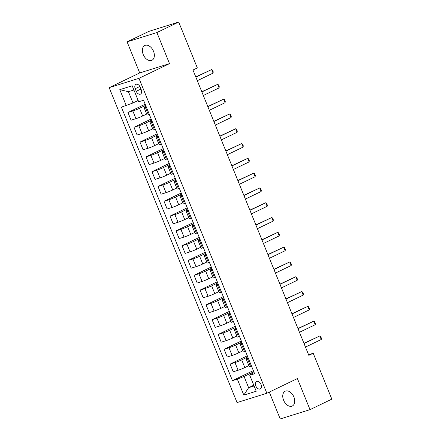 <?xml version="1.0" encoding="UTF-8"?>
<svg xmlns="http://www.w3.org/2000/svg" width="441" height="441" viewBox="0 0 441 441"><rect width="100%" height="100%" fill="white"/><g stroke="black" fill="none" stroke-linecap="round" stroke-linejoin="round"><path stroke-width="0.66" d="M293.899 396.994A8.197 5.369 -115.7 0 0 285.189 391.217A8.197 5.369 -115.7 0 0 283.591 400.219A8.197 5.369 -115.7 0 0 292.3 405.996A8.197 5.369 -115.7 0 0 293.899 396.994M153.518 51.283A8.197 5.369 -115.7 0 0 144.808 45.506A8.197 5.369 -115.7 0 0 143.209 54.502A8.197 5.369 -115.7 0 0 151.919 60.279A8.197 5.369 -115.7 0 0 153.518 51.283M260.995 384.414A4.101 2.685 -115.7 0 0 256.64 381.526A4.101 2.685 -115.7 0 0 255.841 386.024A4.101 2.685 -115.7 0 0 260.196 388.912A4.101 2.685 -115.7 0 0 260.995 384.414M269.302 392.082L280.211 418.95L310.017 409.639L331.83 399.138L313.204 353.263L308.573 354.707M109.17 87.638L237.049 402.567L266.855 393.256L138.97 78.327L109.17 87.638L139.709 72.941L169.515 63.625L156.897 32.551L127.091 41.862L139.709 72.941M127.091 41.862L148.909 31.361L178.71 22.05L156.897 32.551M178.71 22.05L197.342 67.931L192.976 70.025L308.838 355.363L313.204 353.263M135.2 88.707L136.258 91.315A3.969 2.602 -115.7 0 0 140.481 94.115A3.969 2.602 -115.7 0 0 141.252 89.755L140.194 87.147A3.969 2.602 -115.7 0 0 135.977 84.352A3.969 2.602 -115.7 0 0 135.2 88.707L139.869 86.464M133.91 89.992L128.425 91.706L132.995 102.951L121.407 107.163L232.462 380.655L253.343 370.605M126.28 105.642L119.792 89.655L132.195 85.78L138.689 101.761L143.562 100.239L254.611 373.731L249.738 375.258L256.232 391.239L243.823 395.114L237.335 379.133L232.462 380.655M310.017 409.639L297.394 378.56L266.855 393.256M169.515 63.625L138.97 78.327M249.738 375.258L250.008 374.585L254.148 372.59M248.382 358.384L247.395 358.693A5.127 0.369 157.9 0 1 246.139 358.941A5.127 0.369 157.9 0 1 247.666 358.02L248.14 357.789M242.374 343.583L241.387 343.892A5.127 0.369 157.9 0 1 240.13 344.14A5.127 0.369 157.9 0 1 241.657 343.219L242.131 342.993M236.365 328.788L235.378 329.096A5.127 0.369 157.9 0 1 234.121 329.344A5.127 0.369 157.9 0 1 235.648 328.424L236.122 328.192M230.351 313.986L229.37 314.295A5.127 0.369 157.9 0 1 228.113 314.543A5.127 0.369 157.9 0 1 229.634 313.623L230.114 313.391M224.342 299.185L223.361 299.494A5.127 0.369 157.9 0 1 222.099 299.742A5.127 0.369 157.9 0 1 223.626 298.822L224.105 298.596M218.334 284.39L217.347 284.699A5.127 0.369 157.9 0 1 216.09 284.947A5.127 0.369 157.9 0 1 217.617 284.021L218.091 283.795M212.325 269.589L211.338 269.898A5.127 0.369 157.9 0 1 210.081 270.146A5.127 0.369 157.9 0 1 211.608 269.225L212.082 268.993M206.316 254.788L205.33 255.096A5.127 0.369 157.9 0 1 204.073 255.345A5.127 0.369 157.9 0 1 205.6 254.424L206.074 254.198M200.308 239.992L199.321 240.295A5.127 0.369 157.9 0 1 198.064 240.543A5.127 0.369 157.9 0 1 199.591 239.623L200.065 239.397M194.299 225.191L193.312 225.5A5.127 0.369 157.9 0 1 192.055 225.748A5.127 0.369 157.9 0 1 193.582 224.827L194.057 224.596M188.285 210.39L187.304 210.699A5.127 0.369 157.9 0 1 186.047 210.947A5.127 0.369 157.9 0 1 187.568 210.026L188.048 209.795M182.276 195.589L181.295 195.898A5.127 0.369 157.9 0 1 180.033 196.146A5.127 0.369 157.9 0 1 181.56 195.225L182.039 194.999M176.268 180.793L175.281 181.102A5.127 0.369 157.9 0 1 174.024 181.35A5.127 0.369 157.9 0 1 175.551 180.43L176.025 180.198M170.259 165.992L169.272 166.301A5.127 0.369 157.9 0 1 168.015 166.549A5.127 0.369 157.9 0 1 169.542 165.629L170.017 165.397M164.25 151.191L163.264 151.5A5.127 0.369 157.9 0 1 162.007 151.748A5.127 0.369 157.9 0 1 163.534 150.828L164.008 150.601M158.242 136.396L157.255 136.704A5.127 0.369 157.9 0 1 155.998 136.953A5.127 0.369 157.9 0 1 157.525 136.026L157.999 135.8M152.233 121.595L151.246 121.903A5.127 0.369 157.9 0 1 149.99 122.151A5.127 0.369 157.9 0 1 151.517 121.231L151.991 120.999M146.219 106.794L145.238 107.102A5.127 0.369 157.9 0 1 143.981 107.35A5.127 0.369 157.9 0 1 145.502 106.43L145.982 106.198M253.779 385.208L248.614 387.694L254.093 385.98M138.16 100.465L132.995 102.951M145.64 105.36L139.543 108.293A5.127 0.369 157.9 0 1 132.829 110.978L127.956 112.499L145.172 104.214M146.699 114.048L142.669 115.989A5.127 0.369 157.9 0 1 135.955 118.673L131.082 120.195L127.956 112.499M151.649 120.161L145.552 123.094A5.127 0.369 157.9 0 1 138.843 125.779L133.965 127.3L151.186 119.015M152.707 128.849L148.678 130.79A5.127 0.369 157.9 0 1 141.963 133.474L137.09 134.996L133.965 127.3M157.657 134.957L151.561 137.89A5.127 0.369 157.9 0 1 144.852 140.58L139.979 142.101L157.194 133.816M158.716 143.65L154.686 145.585A5.127 0.369 157.9 0 1 147.978 148.275L143.105 149.797L139.979 142.101M163.666 149.758L157.575 152.691A5.127 0.369 157.9 0 1 150.861 155.375L145.988 156.902L163.203 148.617M164.725 158.446L160.695 160.386A5.127 0.369 157.9 0 1 153.986 163.071L149.113 164.598L145.988 156.902M169.675 164.559L163.583 167.492A5.127 0.369 157.9 0 1 156.869 170.176L151.996 171.698L169.212 163.413M170.733 173.247L166.709 175.187A5.127 0.369 157.9 0 1 159.995 177.872L155.122 179.393L151.996 171.698M175.683 179.355L169.592 182.287A5.127 0.369 157.9 0 1 162.878 184.977L158.005 186.499L175.22 178.214M176.747 188.048L172.718 189.983A5.127 0.369 157.9 0 1 166.003 192.673L161.13 194.194L158.005 186.499M181.698 194.156L175.601 197.088A5.127 0.369 157.9 0 1 168.886 199.773L164.013 201.3L181.229 193.015M182.756 202.843L178.726 204.784A5.127 0.369 157.9 0 1 172.012 207.468L167.139 208.995L164.013 201.3M187.706 208.957L181.609 211.889A5.127 0.369 157.9 0 1 174.895 214.574L170.022 216.096L187.238 207.81M188.765 217.645L184.735 219.585A5.127 0.369 157.9 0 1 178.021 222.27L173.148 223.791L170.022 216.096M193.715 223.752L187.618 226.685A5.127 0.369 157.9 0 1 180.909 229.375L176.031 230.897L193.252 222.611M194.773 232.446L190.744 234.386A5.127 0.369 157.9 0 1 184.029 237.071L179.156 238.592L176.031 230.897M199.723 238.553L193.627 241.486A5.127 0.369 157.9 0 1 186.918 244.176L182.045 245.698L199.26 237.412M200.782 247.241L196.752 249.182A5.127 0.369 157.9 0 1 190.043 251.872L185.17 253.393L182.045 245.698M205.732 253.355L199.641 256.287A5.127 0.369 157.9 0 1 192.926 258.972L188.053 260.493L205.269 252.208M206.79 262.042L202.761 263.983A5.127 0.369 157.9 0 1 196.052 266.667L191.179 268.189L188.053 260.493M211.741 268.156L205.649 271.088A5.127 0.369 157.9 0 1 198.935 273.773L194.062 275.294L211.278 267.009M212.799 276.843L208.775 278.784A5.127 0.369 157.9 0 1 202.061 281.468L197.188 282.99L194.062 275.294M217.749 282.951L211.658 285.884A5.127 0.369 157.9 0 1 204.944 288.574L200.071 290.095L217.286 281.81M218.813 291.644L214.784 293.579A5.127 0.369 157.9 0 1 208.069 296.269L203.196 297.791L200.071 290.095M223.763 297.752L217.667 300.685A5.127 0.369 157.9 0 1 210.952 303.369L206.079 304.896L223.295 296.611M224.822 306.44L220.792 308.38A5.127 0.369 157.9 0 1 214.078 311.065L209.205 312.592L206.079 304.896M229.772 312.553L223.675 315.486A5.127 0.369 157.9 0 1 216.961 318.17L212.088 319.692L229.303 311.407M230.83 321.241L226.801 323.181A5.127 0.369 157.9 0 1 220.087 325.866L215.214 327.387L212.088 319.692M235.781 327.349L229.684 330.281A5.127 0.369 157.9 0 1 222.975 332.972L218.102 334.493L235.318 326.208M236.839 336.042L232.809 337.977A5.127 0.369 157.9 0 1 226.095 340.667L221.222 342.188L218.102 334.493M241.789 342.15L235.692 345.083A5.127 0.369 157.9 0 1 228.984 347.767L224.111 349.294L241.326 341.009M242.848 350.838L238.818 352.778A5.127 0.369 157.9 0 1 232.109 355.463L227.236 356.99L224.111 349.294M247.798 356.951L241.707 359.884A5.127 0.369 157.9 0 1 234.992 362.568L230.119 364.09L247.335 355.804M248.856 365.639L244.827 367.579A5.127 0.369 157.9 0 1 238.118 370.264L233.245 371.785L230.119 364.09M253.807 371.746L244.049 376.443L248.614 387.694L243.823 395.114M149.345 114.489L148.363 114.798A5.127 0.369 157.9 0 1 147.101 115.046L143.981 107.35M155.353 129.29L154.372 129.599A5.127 0.369 157.9 0 1 153.115 129.847L149.99 122.151M161.367 144.091L160.381 144.4A5.127 0.369 157.9 0 1 159.124 144.648L155.998 136.953M167.376 158.887L166.389 159.195A5.127 0.369 157.9 0 1 165.132 159.444L162.007 151.748M173.385 173.688L172.398 173.997A5.127 0.369 157.9 0 1 171.141 174.245L168.015 166.549M179.393 188.489L178.407 188.798A5.127 0.369 157.9 0 1 177.15 189.046L174.024 181.35M185.402 203.29L184.415 203.593A5.127 0.369 157.9 0 1 183.158 203.841L180.033 196.146M191.411 218.086L190.429 218.394A5.127 0.369 157.9 0 1 189.167 218.642L186.047 210.947M197.419 232.887L196.438 233.195A5.127 0.369 157.9 0 1 195.181 233.443L192.055 225.748M203.433 247.688L202.447 247.991A5.127 0.369 157.9 0 1 201.19 248.239L198.064 240.543M209.442 262.483L208.455 262.792A5.127 0.369 157.9 0 1 207.198 263.04L204.073 255.345M215.451 277.284L214.464 277.593A5.127 0.369 157.9 0 1 213.207 277.841L210.081 270.146M221.459 292.085L220.472 292.394A5.127 0.369 157.9 0 1 219.216 292.642L216.09 284.947M227.468 306.881L226.481 307.19A5.127 0.369 157.9 0 1 225.224 307.438L222.099 299.742M233.476 321.682L232.495 321.991A5.127 0.369 157.9 0 1 231.233 322.239L228.113 314.543M239.485 336.483L238.504 336.792A5.127 0.369 157.9 0 1 237.247 337.04L234.121 329.344M245.499 351.284L244.512 351.587A5.127 0.369 157.9 0 1 243.256 351.835L240.13 344.14M237.335 379.133L244.049 376.443M251.508 366.08L250.521 366.388A5.127 0.369 157.9 0 1 249.264 366.636L246.139 358.941M128.425 91.706L119.792 89.655M195.865 77.142L211.63 69.557L212.518 70.091L213.24 71.866L213.069 73.112L197.309 80.697M213.069 73.112L211.63 69.557L195.782 76.938M201.873 91.943L217.639 84.358L218.527 84.887L219.249 86.662L219.078 87.908L203.318 95.493M219.078 87.908L217.639 84.358L201.791 91.739M207.887 106.744L223.648 99.159L224.535 99.688L225.257 101.463L225.086 102.709L209.326 110.294M225.086 102.709L223.648 99.159L207.805 106.54M213.896 121.54L229.656 113.954L230.549 114.489L231.266 116.264L231.101 117.51L215.335 125.095M231.101 117.51L229.656 113.954L213.813 121.336M219.905 136.341L235.665 128.755L236.558 129.285L237.28 131.065L237.109 132.306L221.349 139.891M237.109 132.306L235.665 128.755L219.822 136.137M225.913 151.142L241.674 143.557L242.567 144.086L243.289 145.861L243.118 147.107L227.358 154.692M243.118 147.107L241.674 143.557L225.831 150.938M231.922 165.943L247.682 158.358L248.575 158.887L249.297 160.662L249.126 161.908L233.366 169.493M249.126 161.908L247.682 158.358L231.839 165.733M237.931 180.738L253.696 173.153L254.584 173.682L255.306 175.463L255.135 176.709L239.375 184.294M255.135 176.709L253.696 173.153L237.848 180.534M243.939 195.539L259.705 187.954L260.592 188.483L261.315 190.258L261.144 191.504L245.383 199.089M261.144 191.504L259.705 187.954L243.856 195.335M249.953 210.34L265.714 202.755L266.601 203.284L267.323 205.059L267.152 206.305L251.392 213.891M267.152 206.305L265.714 202.755L249.871 210.131M255.962 225.136L271.722 217.551L272.615 218.086L273.332 219.861L273.166 221.106L257.401 228.692M273.166 221.106L271.722 217.551L255.879 224.932M261.971 239.937L277.731 232.352L278.624 232.881L279.346 234.656L279.175 235.902L263.415 243.487M279.175 235.902L277.731 232.352L261.888 239.733M267.979 254.738L283.739 247.153L284.632 247.682L285.355 249.457L285.184 250.703L269.423 258.288M285.184 250.703L283.739 247.153L267.896 254.534M273.988 269.534L289.748 261.948L290.641 262.483L291.363 264.258L291.192 265.504L275.432 273.089M291.192 265.504L289.748 261.948L273.905 269.33M279.996 284.335L295.762 276.75L296.65 277.279L297.372 279.059L297.201 280.3L281.441 287.885M297.201 280.3L295.762 276.75L279.914 284.131M286.005 299.136L301.771 291.551L302.658 292.08L303.38 293.855L303.21 295.101L287.449 302.686M303.21 295.101L301.771 291.551L285.922 298.932M292.019 313.937L307.779 306.352L308.667 306.881L309.389 308.656L309.224 309.902L293.458 317.487M309.224 309.902L307.779 306.352L291.936 313.727M298.028 328.732L313.788 321.147L314.681 321.682L315.398 323.457L315.232 324.703L299.467 332.288M315.232 324.703L313.788 321.147L297.945 328.528M304.036 343.533L319.797 335.948L320.69 336.477L321.412 338.253L321.241 339.498L305.481 347.084M321.241 339.498L319.797 335.948L303.954 343.33M142.669 115.989L139.543 108.293M148.678 130.79L145.552 123.094M154.686 145.585L151.561 137.89M160.695 160.386L157.575 152.691M166.709 175.187L163.583 167.492M172.718 189.983L169.592 182.287M178.726 204.784L175.601 197.088M184.735 219.585L181.609 211.889M190.744 234.386L187.618 226.685M196.752 249.182L193.627 241.486M202.761 263.983L199.641 256.287M208.775 278.784L205.649 271.088M214.784 293.579L211.658 285.884M220.792 308.38L217.667 300.685M226.801 323.181L223.675 315.486M232.809 337.977L229.684 330.281M238.818 352.778L235.692 345.083M244.827 367.579L241.707 359.884M135.955 118.673L132.829 110.978M148.363 114.798L145.238 107.102M154.372 129.599L151.246 121.903M141.963 133.474L138.843 125.779M160.381 144.4L157.255 136.704M147.978 148.275L144.852 140.58M166.389 159.195L163.264 151.5M153.986 163.071L150.861 155.375M172.398 173.997L169.272 166.301M159.995 177.872L156.869 170.176M178.407 188.798L175.281 181.102M166.003 192.673L162.878 184.977M184.415 203.593L181.295 195.898M172.012 207.468L168.886 199.773M190.429 218.394L187.304 210.699M178.021 222.27L174.895 214.574M196.438 233.195L193.312 225.5M184.029 237.071L180.909 229.375M202.447 247.991L199.321 240.295M190.043 251.872L186.918 244.176M208.455 262.792L205.33 255.096M196.052 266.667L192.926 258.972M214.464 277.593L211.338 269.898M202.061 281.468L198.935 273.773M220.472 292.394L217.347 284.699M208.069 296.269L204.944 288.574M226.481 307.19L223.361 299.494M214.078 311.065L210.952 303.369M232.495 321.991L229.37 314.295M220.087 325.866L216.961 318.17M238.504 336.792L235.378 329.096M226.095 340.667L222.975 332.972M244.512 351.587L241.387 343.892M232.109 355.463L228.984 347.767M250.521 366.388L247.395 358.693M238.118 370.264L234.992 362.568M140.966 89.049L136.258 91.315"/></g></svg>
